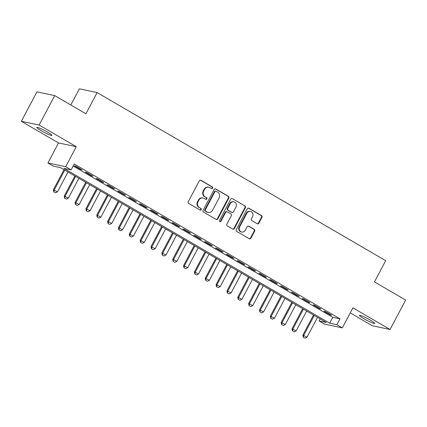 <?xml version="1.0" encoding="UTF-8"?>
<svg xmlns="http://www.w3.org/2000/svg" width="427" height="427" viewBox="0 0 427 427"><rect width="100%" height="100%" fill="white"/><g stroke="black" fill="none" stroke-linecap="round" stroke-linejoin="round"><path stroke-width="0.64" d="M212.598 188.158A0.923 0.859 101.9 0 0 212.283 186.914L200.968 180.322A1.313 1.222 101.9 0 0 199.292 180.861L188.275 201.667A1.313 1.222 101.9 0 0 188.729 203.444L200.039 210.036A0.923 0.859 101.9 0 0 201.213 209.657A0.923 0.859 101.9 0 0 200.898 208.413L199.436 207.565A4.211 3.918 101.9 0 1 197.984 201.88L198.902 200.146A4.211 3.918 101.9 0 1 203.183 198.011A4.211 3.918 101.9 0 1 204.266 198.432L205.734 199.281A0.923 0.859 101.9 0 0 206.908 198.907A0.923 0.859 101.9 0 0 206.588 197.664L205.125 196.81A4.211 3.918 101.9 0 1 203.679 191.125L204.597 189.396A4.211 3.918 101.9 0 1 208.872 187.261A4.211 3.918 101.9 0 1 209.961 187.677L211.424 188.531A0.923 0.859 101.9 0 0 212.598 188.158M211.429 188.537A0.923 0.859 101.9 0 0 211.803 186.812L200.487 180.221A1.313 1.222 101.9 0 0 200.38 180.167M200.044 210.036A0.923 0.859 101.9 0 0 200.418 208.312L199.436 207.565M205.739 199.286A0.923 0.859 101.9 0 0 206.108 197.562L205.125 196.81M370.145 320.047A8.577 0.923 -152.1 0 0 359.486 315.382A8.577 0.923 -152.1 0 0 363.991 318.75A8.577 0.923 -152.1 0 0 374.65 323.41A8.577 0.923 -152.1 0 0 370.145 320.047M47.418 132.039A8.577 0.923 -152.1 0 0 36.765 127.379A8.577 0.923 -152.1 0 0 41.27 130.742A8.577 0.923 -152.1 0 0 51.923 135.407A8.577 0.923 -152.1 0 0 47.418 132.039M257.187 223.737A1.313 1.222 101.9 0 0 258.863 223.204L261.954 217.364A1.313 1.222 101.9 0 0 261.5 215.587L248.936 208.269A1.313 1.222 101.9 0 0 247.26 208.803L236.243 229.614A1.313 1.222 101.9 0 0 236.697 231.386L249.261 238.709A1.313 1.222 101.9 0 0 250.937 238.17L254.668 231.119A1.313 1.222 101.9 0 0 254.22 229.342L248.84 226.214A1.313 1.222 101.9 0 0 247.164 226.748L245.311 230.244A3.517 3.272 101.9 0 1 241.735 232.026A3.517 3.272 101.9 0 1 239.616 226.924L246.87 213.228A3.517 3.272 101.9 0 1 250.446 211.445A3.517 3.272 101.9 0 1 252.565 216.548L251.359 218.827A1.313 1.222 101.9 0 0 251.807 220.604L257.187 223.737M336.882 324.707L342.31 327.867L324.525 324.109L319.097 320.949L326.308 322.476L60.538 167.646L53.327 166.124L47.904 162.965L65.689 166.717L71.112 169.877L63.901 168.355L329.676 323.186L336.882 324.707L339.999 318.82L74.229 163.989L71.112 169.877M54.72 95.611L39.135 125.052L21.35 121.3L36.941 91.858L54.72 95.611L85.912 113.779L97.132 92.584L385.688 260.683L374.463 281.879L405.65 300.048L390.059 329.489L352.91 307.846L342.31 327.867M21.35 121.3L58.504 142.944L76.289 146.701L39.135 125.052M76.289 146.701L65.689 166.717M228.84 198.075A1.313 1.222 101.9 0 0 228.386 196.297L215.822 188.974A1.313 1.222 101.9 0 0 214.146 189.513L203.129 210.319A1.313 1.222 101.9 0 0 203.583 212.096L216.147 219.414A1.313 1.222 101.9 0 0 217.823 218.88L228.84 198.075L228.36 197.973A1.313 1.222 101.9 0 0 227.906 196.196L215.341 188.873A1.313 1.222 101.9 0 0 215.235 188.819M232.379 198.624L244.943 205.942A1.313 1.222 101.9 0 1 245.397 207.719L234.38 228.525A1.313 1.222 101.9 0 1 232.704 229.059L227.324 225.931A1.313 1.222 101.9 0 1 226.87 224.154L231.343 215.715A1.313 1.222 101.9 0 0 230.89 213.938L227.319 211.861A1.313 1.222 101.9 0 0 225.643 212.395L220.994 221.181A0.923 0.859 101.9 0 1 220.054 221.645A0.923 0.859 101.9 0 1 219.505 220.311L230.703 199.158A1.313 1.222 101.9 0 1 232.379 198.624L244.943 205.942M350.236 312.895L372.28 325.737L390.059 329.489M82.133 169.893L75.627 166.098L74.426 165.847L80.933 169.636L82.133 169.893M92.985 176.212L86.473 172.417L85.272 172.166L91.778 175.956L92.985 176.212M103.83 182.532L97.324 178.737L96.118 178.486L102.629 182.276L103.83 182.532M114.676 188.851L108.17 185.056L106.969 184.806L113.475 188.595L114.676 188.851M125.527 195.166L119.016 191.376L117.815 191.125L124.326 194.915L125.527 195.166M136.373 201.485L129.867 197.696L128.666 197.445L135.172 201.234L136.373 201.485M147.219 207.805L140.713 204.015L139.512 203.764L146.018 207.554L147.219 207.805M158.07 214.124L151.558 210.335L150.357 210.084L156.869 213.874L158.07 214.124M168.916 220.444L162.409 216.654L161.209 216.404L167.715 220.193L168.916 220.444M179.767 226.764L173.255 222.974L172.054 222.718L178.566 226.513L179.767 226.764M190.613 233.083L184.106 229.294L182.9 229.037L189.412 232.832L190.613 233.083M201.459 239.403L194.952 235.613L193.751 235.357L200.258 239.152L201.459 239.403M212.31 245.722L205.798 241.933L204.597 241.677L211.109 245.472L212.31 245.722M223.156 252.042L216.649 248.252L215.448 247.996L221.955 251.791L223.156 252.042M234.007 258.362L227.495 254.572L226.294 254.316L232.8 258.111L234.007 258.362M244.852 264.681L238.346 260.892L237.14 260.635L243.652 264.43L244.852 264.681M255.698 271.001L249.192 267.211L247.991 266.955L254.497 270.75L255.698 271.001M266.549 277.32L260.038 273.531L258.837 273.275L265.348 277.07L266.549 277.32M277.395 283.64L270.889 279.85L269.688 279.594L276.194 283.389L277.395 283.64M288.241 289.96L281.735 286.17L280.534 285.914L287.04 289.709L288.241 289.96M299.092 296.279L292.58 292.49L291.379 292.233L297.891 296.028L299.092 296.279M309.938 302.599L303.432 298.809L302.231 298.553L308.737 302.348L309.938 302.599M320.789 308.918L314.277 305.129L313.076 304.873L319.583 308.668L320.789 308.918M73.145 166.039L332.793 317.298L339.999 318.82M323.922 311.192L330.434 314.987L331.635 315.238L325.128 311.448L323.922 311.192M97.132 92.584L79.353 88.827L70.797 104.978M320.181 318.905L319.097 320.949M58.504 142.944L47.904 162.965M332.793 317.298L329.676 323.186M80.933 169.636L81.114 169.295M91.778 175.956L91.96 175.614M102.629 182.276L102.811 181.934M113.475 188.595L113.657 188.254M124.326 194.915L124.503 194.573M135.172 201.234L135.354 200.893M146.018 207.554L146.199 207.212M156.869 213.874L157.051 213.532M167.715 220.193L167.896 219.852M178.566 226.513L178.742 226.171M189.412 232.832L189.593 232.491M200.258 239.152L200.439 238.81M211.109 245.472L211.285 245.13M221.955 251.791L222.136 251.45M232.8 258.111L232.982 257.769M243.652 264.43L243.833 264.089M254.497 270.75L254.679 270.408M265.348 277.07L265.525 276.728M276.194 283.389L276.376 283.048M287.04 289.709L287.222 289.367M297.891 296.028L298.073 295.687M308.737 302.348L308.918 302.006M319.583 308.668L319.764 308.326M330.434 314.987L330.615 314.646M208.872 187.261L208.392 187.159A4.211 3.918 101.9 0 0 204.117 189.294L204.597 189.396M204.645 196.708A4.211 3.918 101.9 0 1 203.199 191.024L204.117 189.294M203.183 198.011L202.697 197.909A4.211 3.918 101.9 0 0 198.422 200.044L198.902 200.146M198.955 207.463A4.211 3.918 101.9 0 1 197.504 201.779L198.422 200.044M216.249 219.473A1.313 1.222 101.9 0 0 217.343 218.779L228.36 197.973M216.137 191.28A0.923 0.859 101.9 0 0 214.962 191.654L205.291 209.919A0.923 0.859 101.9 0 0 205.611 211.162L207.154 212.059A4.211 3.918 101.9 0 0 208.243 212.481A4.211 3.918 101.9 0 0 212.518 210.346L219.131 197.861A4.211 3.918 101.9 0 0 217.679 192.177L216.137 191.28M215.897 191.184L215.416 191.082A0.923 0.859 101.9 0 0 214.482 191.552L214.962 191.654M208.243 212.481L207.762 212.379A4.211 3.918 101.9 0 1 206.673 211.957L205.131 211.061A0.923 0.859 101.9 0 1 204.811 209.817L214.482 191.552M232.806 229.118A1.313 1.222 101.9 0 0 233.9 228.424L244.917 207.618A1.313 1.222 101.9 0 0 244.463 205.841M226.983 211.728L226.502 211.627A1.313 1.222 101.9 0 0 225.162 212.294L220.513 221.079L220.994 221.181M219.825 221.56A0.923 0.859 101.9 0 0 220.513 221.079M235.976 206.956A3.517 3.272 101.9 0 0 233.857 201.854A3.517 3.272 101.9 0 0 230.281 203.642L227.724 208.467A1.313 1.222 101.9 0 0 228.178 210.239L231.744 212.32A1.313 1.222 101.9 0 0 233.42 211.781L235.976 206.956M233.857 201.854L233.377 201.752A3.517 3.272 101.9 0 0 229.801 203.535L230.281 203.642M232.085 212.449L231.605 212.347A1.313 1.222 101.9 0 1 231.263 212.219L227.698 210.137A1.313 1.222 101.9 0 1 227.244 208.365L229.801 203.535M250.446 211.445L249.966 211.344A3.517 3.272 101.9 0 0 246.39 213.126L246.87 213.228M241.735 232.026L241.255 231.925A3.517 3.272 101.9 0 1 239.136 226.822L246.39 213.126M249.368 238.762A1.313 1.222 101.9 0 0 250.457 238.069L254.188 231.018A1.313 1.222 101.9 0 0 253.739 229.24L248.359 226.107A1.313 1.222 101.9 0 0 248.252 226.054M257.294 223.791A1.313 1.222 101.9 0 0 258.383 223.102L261.473 217.263A1.313 1.222 101.9 0 0 261.02 215.486L248.455 208.168A1.313 1.222 101.9 0 0 248.349 208.114M64.023 169.679L53.386 189.764L57.506 191.84L68.01 172.001M53.749 191.846L55.521 192.823L53.749 191.846L53.386 189.764M64.76 170.106L54.25 189.946L53.893 191.878M57.506 191.84L55.521 192.823M74.869 175.999L64.237 196.084L68.357 198.16L78.862 178.321M64.6 198.165L66.372 199.142L64.6 198.165L64.237 196.084M75.606 176.426L65.101 196.265L64.744 198.197M68.357 198.16L66.372 199.142M85.72 182.318L75.083 202.403L79.203 204.48L89.707 184.64M75.446 204.485L77.218 205.462L75.446 204.485L75.083 202.403M86.457 182.745L75.947 202.585L75.59 204.517M79.203 204.48L77.218 205.462M96.566 188.633L85.934 208.723L90.049 210.799L100.558 190.96M86.297 210.805L88.063 211.781L86.297 210.805L85.934 208.723M97.303 189.065L86.798 208.904L86.441 210.837M90.049 210.799L88.063 211.781M107.417 194.952L96.78 215.043L100.9 217.119L111.404 197.279M97.142 217.124L98.915 218.101L97.142 217.124L96.78 215.043M108.148 195.385L97.644 215.224L97.287 217.156M100.9 217.119L98.915 218.101M118.263 201.272L107.625 221.362L111.746 223.438L122.25 203.599M107.988 223.444L109.76 224.421L107.988 223.444L107.625 221.362M119 201.704L108.49 221.544L108.132 223.476M111.746 223.438L109.76 224.421M129.109 207.591L118.476 227.682L122.592 229.758L133.101 209.919M118.839 229.763L120.611 230.74L118.839 229.763L118.476 227.682M129.845 208.024L119.341 227.863L118.984 229.795M122.592 229.758L120.611 230.74M139.96 213.911L129.322 234.001L133.443 236.078L143.947 216.238M129.685 236.083L131.457 237.06L129.685 236.083L129.322 234.001M140.691 214.343L130.187 234.183L129.829 236.115M133.443 236.078L131.457 237.06M150.806 220.231L140.168 240.321L144.289 242.397L154.798 222.558M140.536 242.403L142.303 243.379L140.536 242.403L140.168 240.321M151.542 220.663L141.038 240.502L140.68 242.435M144.289 242.397L142.303 243.379M161.652 226.55L151.019 246.641L155.14 248.717L165.644 228.877M151.382 248.722L153.154 249.699L151.382 248.722L151.019 246.641M162.388 226.983L151.884 246.822L151.526 248.754M155.14 248.717L153.154 249.699M172.503 232.87L161.865 252.96L165.986 255.036L176.49 235.197M162.228 255.042L164 256.019L162.228 255.042L161.865 252.96M173.239 233.302L162.73 253.142L162.372 255.074M165.986 255.036L164 256.019M183.348 239.189L172.716 259.28L176.831 261.356L187.341 241.517M173.079 261.361L174.851 262.338L173.079 261.361L172.716 259.28M184.085 239.622L173.581 259.461L173.223 261.388M176.831 261.356L174.851 262.338M194.2 245.509L183.562 265.599L187.683 267.676L198.187 247.836M183.925 267.681L185.697 268.658L183.925 267.681L183.562 265.599M194.931 245.941L184.427 265.781L184.069 267.708M187.683 267.676L185.697 268.658M205.045 251.829L194.408 271.919L198.528 273.995L209.033 254.156M194.771 274.001L196.543 274.977L194.771 274.001L194.408 271.919M205.782 252.261L195.272 272.1L194.915 274.027M198.528 273.995L196.543 274.977M215.891 258.148L205.259 278.239L209.379 280.315L219.884 260.475M205.622 280.32L207.394 281.297L205.622 280.32L205.259 278.239M216.628 258.581L206.124 278.42L205.766 280.347M209.379 280.315L207.394 281.297M226.742 264.468L216.105 284.558L220.225 286.634L230.729 266.795M216.468 286.64L218.24 287.617L216.468 286.64L216.105 284.558M227.479 264.9L216.969 284.74L216.612 286.666M220.225 286.634L218.24 287.617M237.588 270.787L226.95 290.878L231.071 292.954L241.581 273.115M227.319 292.959L229.085 293.936L227.319 292.959L226.95 290.878M238.325 271.22L227.821 291.059L227.463 292.986M231.071 292.954L229.085 293.936M248.439 277.107L237.802 297.197L241.922 299.274L252.426 279.434M238.165 299.279L239.937 300.256L238.165 299.279L237.802 297.197M249.171 277.539L238.666 297.379L238.309 299.306M241.922 299.274L239.937 300.256M259.285 283.427L248.647 303.517L252.768 305.593L263.272 285.754M249.01 305.599L250.782 306.575L249.01 305.599L248.647 303.517M260.022 283.859L249.512 303.698L249.154 305.625M252.768 305.593L250.782 306.575M270.131 289.746L259.499 309.837L263.614 311.913L274.123 292.073M259.862 311.918L261.634 312.895L259.862 311.918L259.499 309.837M270.867 290.179L260.363 310.018L260.006 311.945M263.614 311.913L261.634 312.895M280.982 296.066L270.344 316.156L274.465 318.232L284.969 298.393M270.707 318.238L272.479 319.215L270.707 318.238L270.344 316.156M281.713 296.498L271.209 316.338L270.851 318.264M274.465 318.232L272.479 319.215M291.828 302.385L281.19 322.476L285.311 324.552L295.82 304.713M281.558 324.557L283.325 325.534L281.558 324.557L281.19 322.476M292.564 302.818L282.06 322.657L281.703 324.584M285.311 324.552L283.325 325.534M302.674 308.705L292.041 328.795L296.162 330.872L306.666 311.032M292.404 330.877L294.176 331.854L292.404 330.877L292.041 328.795M303.41 309.132L292.906 328.977L292.548 330.904M296.162 330.872L294.176 331.854M313.525 315.025L302.887 335.115L307.008 337.191L317.512 317.352M303.25 337.197L305.022 338.173L303.25 337.197L302.887 335.115M314.261 315.452L303.752 335.296L303.394 337.223M307.008 337.191L305.022 338.173M211.803 186.812L212.283 186.914M200.418 208.312L200.898 208.413M206.108 197.562L206.588 197.664M203.199 191.024L203.679 191.125M197.504 201.779L197.984 201.88M200.487 180.221L200.968 180.322M217.343 218.779L217.823 218.88M215.341 188.873L215.822 188.974M227.906 196.196L228.386 196.297M204.811 209.817L205.291 209.919M205.131 211.061L205.611 211.162M206.673 211.957L207.154 212.059M244.917 207.618L245.397 207.719M233.9 228.424L234.38 228.525M225.162 212.294L225.643 212.395M227.244 208.365L227.724 208.467M227.698 210.137L228.178 210.239M231.263 212.219L231.744 212.32M239.136 226.822L239.616 226.924M248.359 226.107L248.84 226.214M253.739 229.24L254.22 229.342M254.188 231.018L254.668 231.119M250.457 238.069L250.937 238.17M248.455 208.168L248.936 208.269M261.02 215.486L261.5 215.587M261.473 217.263L261.954 217.364M258.383 223.102L258.863 223.204"/></g></svg>
